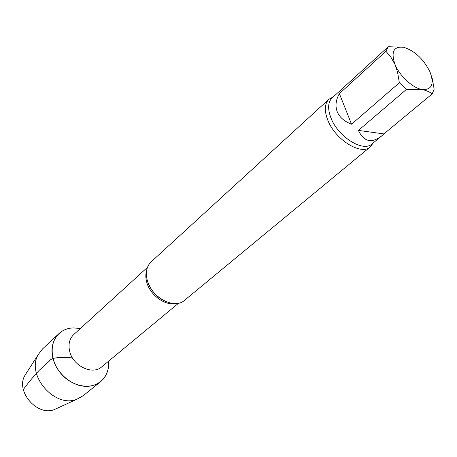 <?xml version="1.0" encoding="UTF-8"?>
<svg xmlns="http://www.w3.org/2000/svg" width="457" height="457" viewBox="0 0 457 457"><rect width="100%" height="100%" fill="white"/><g stroke="black" fill="none" stroke-linecap="round" stroke-linejoin="round"><path stroke-width="0.69" d="M399.361 82.774L397.527 72.046L395.099 64.677L390.981 57.325L385.914 51.27L388.244 46.728L403.628 47.265C414.579 50.733 423.325 58.839 429.854 71.589L432.305 78.753L434.15 89.166L432.145 93.942C429.7 91.891 426.33 90.412 422.045 89.521L406.519 89.349L399.361 82.774L351.536 124.207L339.385 93.628C335.804 99.974 335.078 105.984 337.197 111.639C339.482 117.249 344.264 121.442 351.536 124.207M429.854 71.589C434.521 84.082 431.916 90.058 422.045 89.521C412.848 88.104 399.795 76.113 395.099 64.677C390.706 51.984 393.551 46.174 403.628 47.265M341.967 88.972L388.244 46.728M406.519 89.349L358.414 130.411L383.869 133.907L432.145 93.942M358.414 130.411C363.818 141.75 371.512 143.635 381.509 136.066L383.869 133.907M385.914 51.27L339.385 93.628M73.594 327.886L80.312 328.566L73.594 327.886C59.01 327.852 48.785 341.985 52.863 357.957C56.308 372.889 71.298 385.891 85.442 386.336C99.62 386.953 109.857 375.368 108.629 361.144C109.172 369.759 106.515 376.574 100.671 381.589C90.543 389.998 72.149 386.605 61.152 373.82C50.024 361.15 49.225 342.464 58.959 333.604C62.952 329.965 67.83 328.063 73.594 327.886M373.209 142.938L370.336 146.851C361.064 155.974 334.547 139.282 327.503 119.403C324.19 110.234 324.67 103.516 328.937 99.232L333.216 96.93M370.336 146.851L184.491 300.352C174.528 309.72 151.598 297.713 147.325 280.501C145.286 272.561 146.537 266.362 151.067 261.907L328.937 99.232M57.205 408.267L54.623 409.455C37.44 416.898 15.19 391.306 24.958 375.328L26.489 372.935M100.671 381.589L83.208 395.711L77.073 399.15C55.006 408.752 25.701 375.043 38.279 354.529L42.541 348.931L58.959 333.604M23.341 389.541C27.717 383.417 33.035 376.985 39.285 370.244L49.173 361.293C52.292 356.077 64.037 358.082 72.012 357.128M381.509 136.066L372.038 143.904C363.132 152.684 337.574 136.557 330.748 117.398C327.538 108.555 327.989 102.071 332.096 97.958L341.91 88.995M178.561 303.197L101.757 366.84C92.48 375.46 72.686 365.92 69.607 351.062C68.127 344.19 69.493 338.694 73.714 334.581L147.428 267.379M175.065 303.585C164.503 305.659 150.005 294.799 146.737 282.22C145.583 278.056 145.52 274.246 146.554 270.79M166.279 301.786C157.105 297.696 150.839 290.801 147.48 281.095L147.114 279.735M54.623 409.455L77.073 399.15M24.958 375.328L38.279 354.529"/></g></svg>
